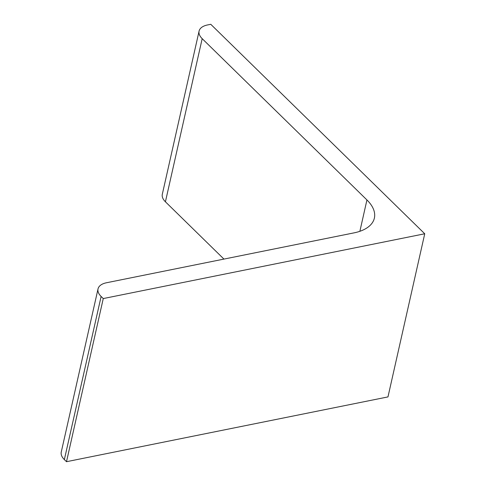 <?xml version="1.0" encoding="UTF-8"?>
<svg xmlns="http://www.w3.org/2000/svg" width="486" height="486" viewBox="0 0 486 486"><rect width="100%" height="100%" fill="white"/><g stroke="black" fill="none" stroke-linecap="round" stroke-linejoin="round"><path stroke-width="0.73" d="M103.263 298.562L66.503 461.7L387.974 396.91L424.74 233.772L103.263 298.562L101.124 296.466A19.653 10.328 12.7 0 1 98.026 288.909L61.26 452.047A19.653 10.328 12.7 0 0 64.359 459.604L101.124 296.466M424.74 233.772L210.778 24.3L207.565 24.95A19.653 10.328 12.7 0 0 199.084 31.098A19.653 10.328 12.7 0 0 202.188 38.661L366.936 199.953A47.172 24.786 12.7 0 1 374.378 218.099A47.172 24.786 12.7 0 1 354.039 232.867L106.501 282.755A19.653 10.328 12.7 0 0 98.026 288.909M199.084 31.098L162.318 194.236A19.653 10.328 12.7 0 0 165.422 201.799L223.937 259.087M66.503 461.7L64.359 459.604M165.422 201.799L202.188 38.661M359.877 231.3L366.936 199.953"/></g></svg>
